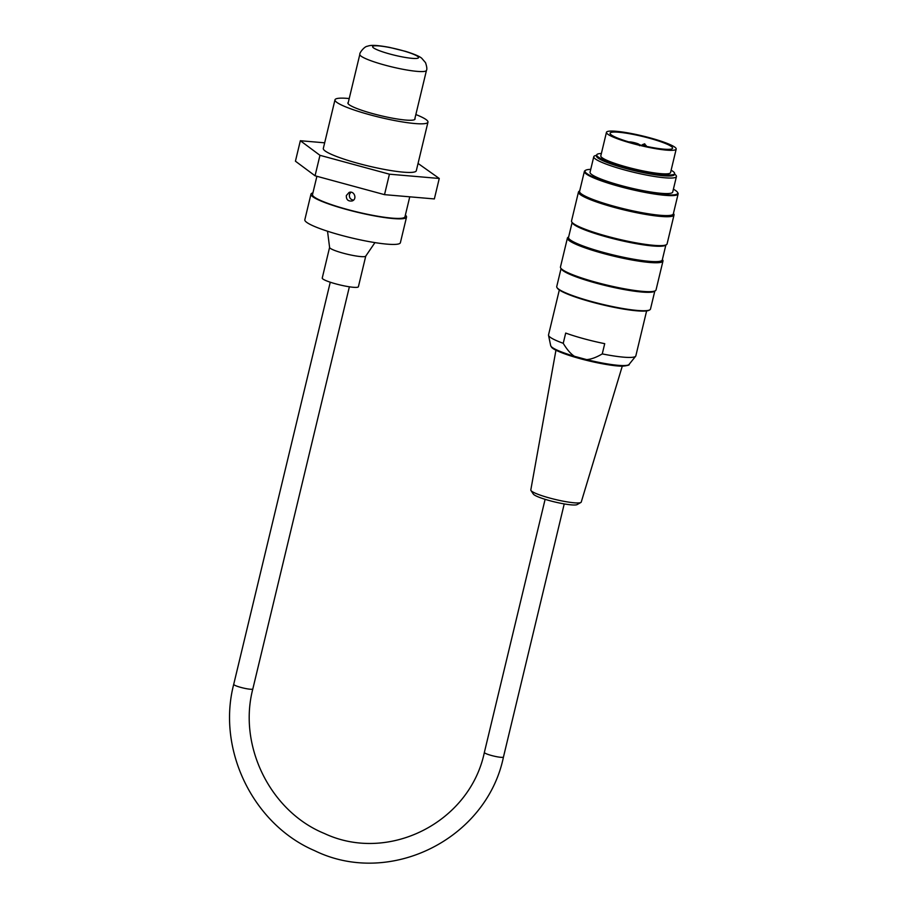 <?xml version="1.0" encoding="UTF-8"?>
<svg xmlns="http://www.w3.org/2000/svg" width="908" height="908" viewBox="0 0 908 908"><rect width="100%" height="100%" fill="white"/><g stroke="black" fill="none" stroke-linecap="round" stroke-linejoin="round"><path stroke-width="1.36" d="M405.377 215.094A49.134 6.742 -166.5 0 1 406.523 217.114L400.383 242.708A49.134 6.742 -166.5 0 1 351.033 237.782A49.134 6.742 -166.5 0 1 304.827 219.759L310.967 194.176A49.134 6.742 -166.5 0 1 312.375 193.052A49.134 6.742 -166.5 0 1 312.908 192.893M406.523 217.114A49.134 6.742 -166.5 0 1 357.173 212.2A49.134 6.742 -166.5 0 1 310.967 194.176M674.53 173.961L675.552 174.892A42.494 5.823 -166.5 0 1 676.426 176.549A42.494 5.823 -166.5 0 1 633.739 172.293A42.494 5.823 -166.5 0 1 593.775 156.698A42.494 5.823 -166.5 0 1 595.308 155.631L596.635 155.268M676.426 176.549L672.703 192.076A42.494 5.823 -166.5 0 1 630.016 187.82A42.494 5.823 -166.5 0 1 590.052 172.225L593.775 156.698M601.38 153.486A40.054 5.493 13.5 0 0 596.726 154.893A40.054 5.493 13.5 0 0 634.397 169.58A40.054 5.493 13.5 0 0 674.621 173.587A40.054 5.493 13.5 0 0 671.114 170.239M676.199 149.071L670.547 172.611A35.855 4.915 -166.5 0 1 627.178 167.14A35.855 4.915 -166.5 0 1 600.812 155.87L606.453 132.33A35.855 4.915 13.5 0 0 632.831 143.6A35.855 4.915 13.5 0 0 676.199 149.071A35.855 4.915 13.5 0 0 642.478 135.928A35.855 4.915 13.5 0 0 606.453 132.33M567.409 238.089L560.463 267.009A49.134 6.742 13.5 0 0 560.713 268.019A49.134 6.742 13.5 0 0 606.68 285.021A49.134 6.742 13.5 0 0 655.349 290.742A49.134 6.742 13.5 0 0 656.03 289.947L662.976 261.039A49.134 6.742 -166.5 0 1 613.615 256.113A49.134 6.742 -166.5 0 1 567.409 238.089A49.134 6.742 -166.5 0 1 568.09 237.294L568.635 236.965M662.386 259.472L662.726 260.017A49.134 6.742 -166.5 0 1 662.976 261.039M578.464 192.042L571.529 220.95A49.134 6.742 13.5 0 0 571.768 221.972A49.134 6.742 13.5 0 0 617.735 238.974A49.134 6.742 13.5 0 0 666.415 244.695A49.134 6.742 13.5 0 0 667.085 243.9L674.031 214.98A49.134 6.742 -166.5 0 1 624.67 210.066A49.134 6.742 -166.5 0 1 578.464 192.042A49.134 6.742 -166.5 0 1 579.145 191.248L579.69 190.918M673.452 213.425L673.781 213.97A49.134 6.742 -166.5 0 1 674.031 214.98M590.745 169.353A47.681 6.538 13.5 0 0 585.671 170.25A47.681 6.538 13.5 0 0 629.846 188.512A47.681 6.538 13.5 0 0 677.504 192.292A47.681 6.538 13.5 0 0 673.395 189.193M649.822 309.832L649.197 310.207A47.681 6.538 -166.5 0 1 592.198 302.16A47.681 6.538 -166.5 0 1 557.364 288.154L556.967 287.53A48.215 6.606 13.5 0 0 592.186 301.694A48.215 6.606 13.5 0 0 649.822 309.832A48.215 6.606 13.5 0 0 650.491 309.049L654.804 291.071M560.713 268.019L561.394 269.108A48.215 6.606 13.5 0 0 606.487 285.793A48.215 6.606 13.5 0 0 654.248 291.411L655.349 290.742M561.053 268.564L556.74 286.542A48.215 6.606 13.5 0 0 556.967 287.53M677.504 192.292L677.89 192.916A48.215 6.606 -166.5 0 1 678.128 193.915A48.215 6.606 -166.5 0 1 629.709 189.091A48.215 6.606 -166.5 0 1 584.377 171.408A48.215 6.606 -166.5 0 1 585.036 170.625L585.671 170.25M584.377 171.408L579.588 191.361A48.215 6.606 13.5 0 0 624.92 209.044A48.215 6.606 13.5 0 0 673.339 213.868L678.128 193.915M571.768 221.972L572.449 223.062A48.215 6.606 13.5 0 0 617.553 239.746A48.215 6.606 13.5 0 0 665.303 245.353L666.415 244.695M572.108 222.517L568.533 237.419A48.215 6.606 13.5 0 0 613.865 255.091A48.215 6.606 13.5 0 0 662.284 259.926L665.859 245.024M596.726 154.893L596.477 155.915A40.054 5.493 13.5 0 0 634.147 170.602A40.054 5.493 13.5 0 0 674.383 174.62L674.621 173.587M580.859 502.487L577.113 504.587A22.757 3.121 -166.5 0 1 575.275 504.973A22.757 3.121 -166.5 0 1 551.644 501.182A22.757 3.121 -166.5 0 1 533.337 494.077L530.964 490.502A25.935 3.553 13.5 0 0 551.826 498.606A25.935 3.553 13.5 0 0 578.759 502.919A25.935 3.553 13.5 0 0 580.859 502.487A25.935 3.553 13.5 0 0 581.245 502.067L622.286 366.128M555.946 350.204L530.805 489.957A25.935 3.553 13.5 0 0 530.964 490.502M559.328 289.97L548.534 334.893A44.889 6.152 13.5 0 0 548.534 335.302A44.889 6.152 13.5 0 0 563.232 343.303C566.898 349.455 570.621 353.791 574.401 356.288L586.602 359.602C591.051 359.341 596.261 357.434 602.265 353.904A44.889 6.152 13.5 0 0 635.657 356.22A44.889 6.152 13.5 0 0 635.838 355.857L646.621 310.922M602.265 353.904L604.717 343.667A44.889 6.152 -166.5 0 1 565.695 333.066L563.232 343.303M638.562 144.565A32.143 4.404 13.5 0 0 672.578 148.208A32.143 4.404 13.5 0 0 642.353 136.416A32.143 4.404 13.5 0 0 610.074 133.204A32.143 4.404 13.5 0 0 629.04 141.977A5.051 0.692 13.5 0 1 635.033 142.851A5.051 0.692 13.5 0 1 638.562 144.565M329.615 247.362A18.591 2.554 13.5 0 0 329.604 247.498A18.591 2.554 13.5 0 0 329.74 247.805A18.591 2.554 13.5 0 0 348.048 254.399A18.591 2.554 13.5 0 0 365.72 256.158L374.947 242.606M329.593 247.419L322.238 278.064A18.591 2.554 13.5 0 0 322.374 278.506A18.591 2.554 13.5 0 0 341.147 285.214A18.591 2.554 13.5 0 0 358.399 286.746L365.754 256.101M350.772 192.212L349.444 194.471C349.081 197.649 350.42 199.544 353.473 200.146M346.345 195.526L349.103 192.428C354.347 190.362 357.525 199.408 352.032 200.974C348.07 201.417 346.175 199.601 346.345 195.526M414.933 118.415A34.527 4.733 -166.5 0 1 415.047 119.05A34.527 4.733 -166.5 0 1 380.373 115.588A34.527 4.733 -166.5 0 1 347.9 102.922A34.527 4.733 -166.5 0 1 348.286 102.422M349.217 98.541A47.806 6.56 13.5 0 0 336.357 98.734A47.806 6.56 13.5 0 0 334.984 99.823A47.806 6.56 13.5 0 0 379.941 117.359A47.806 6.56 13.5 0 0 427.963 122.149A47.806 6.56 13.5 0 0 415.853 114.544M427.963 122.149L416.295 170.761A47.806 6.56 -166.5 0 1 368.273 165.971A47.806 6.56 -166.5 0 1 323.316 148.435L334.984 99.823M409.758 196.82L404.979 216.751A47.545 6.515 -166.5 0 1 403.606 217.841A47.545 6.515 -166.5 0 1 352.315 210.769A47.545 6.515 -166.5 0 1 312.511 194.55L316.903 176.288M324.667 142.817L300.344 140.729L319.968 155.313L389.43 174.188L439.256 178.467L418.055 163.44M389.43 174.188L384.515 194.653L434.353 198.931L439.256 178.467M384.515 194.653L315.053 175.789L295.429 161.193L300.344 140.729M315.053 175.789L319.968 155.313M373.29 46.081A23.642 3.246 -166.5 0 1 411.608 53.515A23.642 3.246 -166.5 0 1 401.904 56.829A23.642 3.246 -166.5 0 1 373.29 46.081M359.829 54.378A34.266 4.699 13.5 0 0 392.052 66.942A34.266 4.699 13.5 0 0 426.465 70.37C427.18 69.224 426.862 66.659 425.523 62.663L421.709 58.225C420.79 57.454 418.032 55.263 405.683 51.393L389.566 47.398C374.425 44.64 370.305 45.173 367.399 46.263C364.437 46.331 359.239 53.05 359.829 54.378L348.014 103.557M627.053 365.322A38.919 5.335 -166.5 0 1 588.486 360.805A38.919 5.335 -166.5 0 1 552.064 347.31M586.602 359.602A40.361 5.539 13.5 0 0 629.028 364.471C629.834 364.993 627.814 365.538 622.979 366.128C615.533 366.594 591.721 362.553 570.508 355.834C555.991 351.044 552.563 348.513 551.633 347.333L550.691 345.664A40.361 5.539 13.5 0 0 574.401 356.288M646.133 145.473L642.524 144.61L644.691 143.804L646.235 146.336M545.118 499.321L484.361 752.437A9.829 1.351 13.5 0 0 493.6 756.035A9.829 1.351 13.5 0 0 503.463 757.022L564.231 503.917M484.361 752.437C469.742 822.455 388.533 863.565 324.44 833.51C270.436 811.525 237.896 745.911 252.833 688.922A9.829 1.351 -166.5 0 1 242.958 687.946A9.829 1.351 -166.5 0 1 233.719 684.337C216.706 749.577 253.048 824.351 314.622 850.66C389.521 887.4 486.506 839.264 503.463 757.022M426.465 70.37L414.65 119.55M550.691 345.664L548.534 335.302M629.028 364.471L635.657 356.22M642.524 144.61L642.001 145.393M639.527 145.711C640.174 144.849 639.05 143.997 636.145 143.169L628.438 142M330.262 282.206L233.719 684.337M349.376 286.803L252.833 688.922M329.604 247.498L327.527 231.234"/></g></svg>
